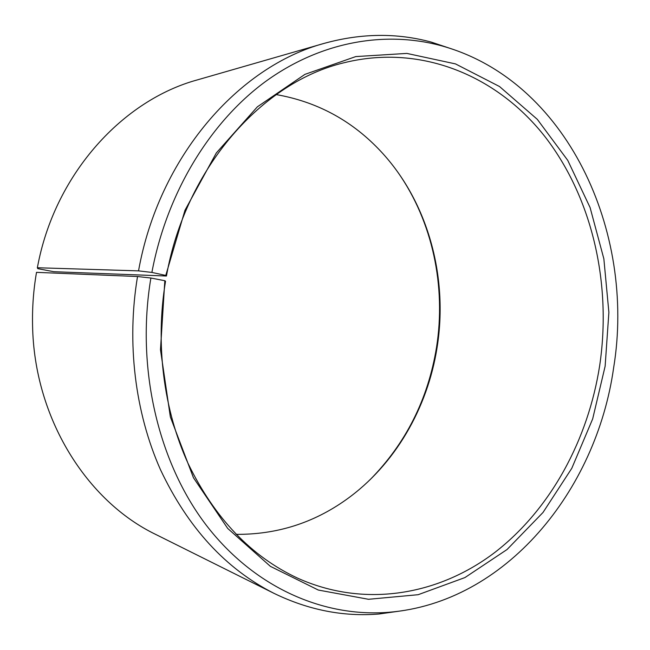 <?xml version="1.0" encoding="UTF-8"?>
<svg xmlns="http://www.w3.org/2000/svg" width="650" height="650" viewBox="0 0 650 650"><rect width="100%" height="100%" fill="white"/><g stroke="black" fill="none" stroke-linecap="round" stroke-linejoin="round"><path stroke-width="0.97" d="M236.137 534.349C276.648 534.641 313.349 523.063 346.239 499.614C394.818 465.01 427.594 408.2 437.093 347.449C448.589 275.884 427.277 199.136 378.227 148.647C350.114 119.633 316.111 101.611 276.217 94.583M166.449 276.023L53.788 271.7L37.814 268.661L37.343 267.743L138.531 270.871L151.881 272.423L165.766 275.429L166.449 276.023C185.632 167.432 262.632 81.778 344.451 62.652C422.63 43.412 498.794 76.919 545.886 137.841C592.841 199.396 611.658 284.684 599.706 365.446C588.193 439.611 550.818 509.048 494.991 552.313C439.116 594.953 364.869 608.481 297.481 578.086C251.217 556.457 214.801 518.351 188.224 463.783C163.629 410.069 155.098 344.086 165.531 281.231L164.832 280.727L160.477 349.708L170.349 416.902L193.448 477.742L227.711 528.434L270.368 566.337L318.313 590.046L368.501 599.292L418.153 594.701L464.961 577.558L507.049 549.526L543.01 512.468L571.797 468.293L592.67 418.917L605.134 366.218L608.879 312.341L603.858 258.822L590.086 207.529L567.759 160.371L537.314 119.348L499.509 86.515L455.488 63.903L406.859 53.414L355.786 56.583L304.923 74.368L257.359 106.836L216.344 152.921L184.974 210.283L165.766 275.429M137.524 276.526C126.441 342.875 135.07 412.531 160.485 469.714C187.931 527.784 225.818 569.018 274.154 593.426L155.984 534.56C86.767 501.329 34.101 417.999 32.573 325.504C32.167 307.669 33.475 289.957 36.506 272.35L137.524 276.526L150.889 278.021C135.801 367.827 158.218 462.312 206.245 525.176C254.581 587.966 323.83 617.435 388.643 612.3C505.505 602.883 596.326 490.815 613.624 367.868C636.082 231.595 566.743 79.479 440.302 45.476C384.312 30.631 320.019 41.649 264.777 82.079C209.804 122.777 166.806 192.896 151.881 272.423M274.154 593.426C308.579 610.09 343.574 616.939 379.129 613.99L403 610.626M369.956 479.83C405.836 443.406 428.017 399.303 436.499 347.523C446.192 286.512 432.656 221.788 397.971 172.388M454.114 49.725L431.251 42.096C396.817 32.768 361.156 33.183 324.285 43.347L197.421 79.877C123.338 100.051 56.477 172.486 38.252 263.185L37.343 267.743M324.285 43.347C238.599 66.324 158.868 156.894 138.531 270.871M150.889 278.021L164.832 280.727M388.643 612.3L379.129 613.99M440.302 45.476L431.251 42.096"/></g></svg>
